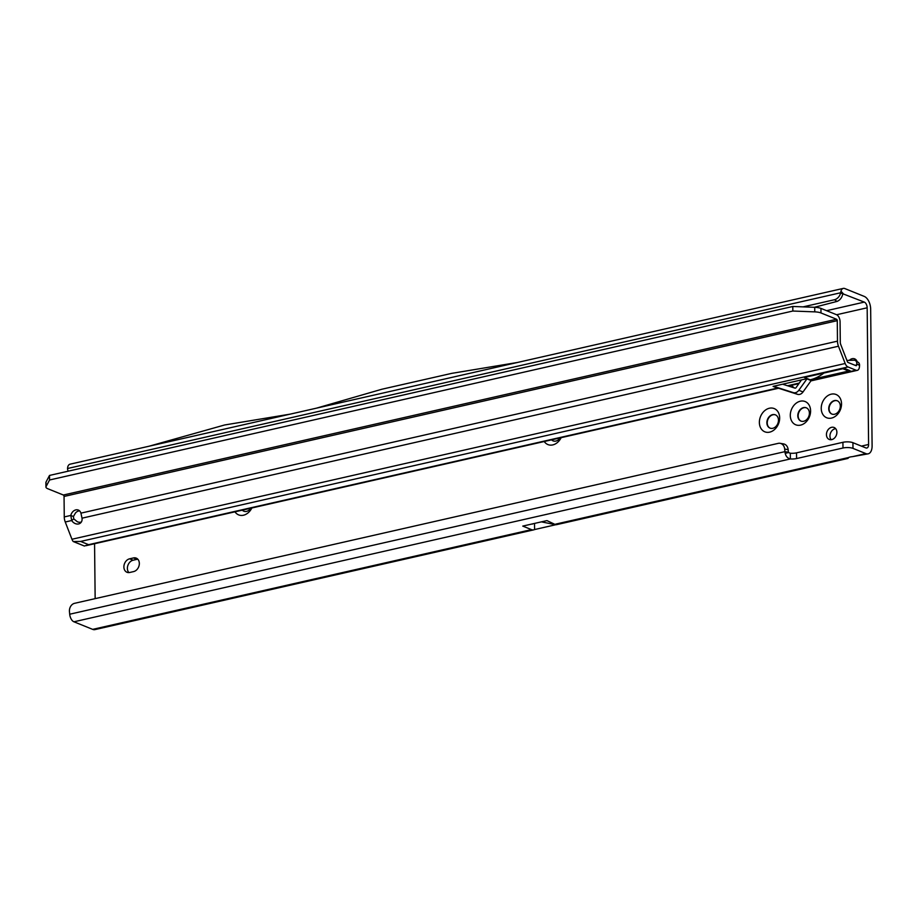 <?xml version="1.0" encoding="UTF-8"?>
<svg xmlns="http://www.w3.org/2000/svg" width="918" height="918" viewBox="0 0 918 918"><rect width="100%" height="100%" fill="white"/><g stroke="black" fill="none" stroke-linecap="round" stroke-linejoin="round"><path stroke-width="1.38" d="M790.295 415.464A12.542 9.708 112 0 1 800.324 401.2A12.542 9.708 112 0 1 810.594 410.851A12.542 9.708 112 0 1 800.576 425.126A12.542 9.708 112 0 1 790.295 415.464M809.401 413.123A7.16 5.542 -68 0 0 806.291 407.799A7.16 5.542 -68 0 0 797.799 415.751A7.16 5.542 -68 0 0 800.921 421.075A7.16 5.542 -68 0 0 809.401 413.123M821.231 408.441A12.542 9.708 112 0 1 831.249 394.166A12.542 9.708 112 0 1 841.531 403.828A12.542 9.708 112 0 1 831.501 418.092A12.542 9.708 112 0 1 821.231 408.441M840.326 406.089A7.16 5.542 -68 0 0 837.216 400.764A7.16 5.542 -68 0 0 828.736 408.728A7.16 5.542 -68 0 0 831.846 414.052A7.16 5.542 -68 0 0 840.326 406.089M759.37 422.498A12.542 9.708 112 0 1 769.399 408.235A12.542 9.708 112 0 1 779.669 417.885A12.542 9.708 112 0 1 769.64 432.149A12.542 9.708 112 0 1 759.37 422.498M778.475 420.146A7.16 5.542 -68 0 0 775.354 414.821A7.16 5.542 -68 0 0 766.874 422.785A7.16 5.542 -68 0 0 769.984 428.109A7.16 5.542 -68 0 0 778.475 420.146M123.884 566.957A7.16 5.542 -68 0 0 126.994 572.281A7.16 5.542 -68 0 0 129.748 572.476L133.615 571.593A7.16 5.542 -68 0 0 139.18 565.155A7.16 5.542 -68 0 0 136.231 558.121A7.16 5.542 -68 0 0 133.477 557.926L129.61 558.81A7.16 5.542 -68 0 0 123.884 566.957M137.826 559.223A7.16 5.542 -68 0 0 136.977 559.349L133.11 560.221A7.16 5.542 -68 0 0 127.384 568.38A7.16 5.542 -68 0 0 128.91 572.591M857.16 361.669A6.449 4.992 -68 0 0 854.669 358.869A6.449 4.992 -68 0 0 849.873 359.867M856.253 360.028A6.449 4.992 -68 0 0 854.945 360.349M836.883 432.286A6.449 4.992 -68 0 0 834.083 427.49A6.449 4.992 -68 0 0 826.441 434.65A6.449 4.992 -68 0 0 829.241 439.447A6.449 4.992 -68 0 0 836.883 432.286M835.655 428.649A6.449 4.992 -68 0 0 829.952 436.073A6.449 4.992 -68 0 0 831.18 439.711M775.538 414.902A7.16 5.542 -68 0 0 767.23 422.923A7.16 5.542 -68 0 0 770.168 428.178M806.463 407.867A7.16 5.542 -68 0 0 798.155 415.9A7.16 5.542 -68 0 0 801.093 421.144M837.388 400.833A7.16 5.542 -68 0 0 829.08 408.866A7.16 5.542 -68 0 0 832.029 414.121M842.942 293.817L864.308 302.102A4.774 2.662 -102.8 0 1 867.166 307.794L868.589 444.484A4.774 2.662 -102.8 0 1 866.844 448.007A4.774 2.662 -102.8 0 1 865.835 447.904L852.925 442.694A7.16 2.146 179.4 0 0 842.919 442.304L796.526 452.849A7.16 2.146 -0.6 0 1 790.318 453.24L788.447 452.54A1.193 0.666 -102.8 0 1 788.39 452.253L784.936 451.645L784.683 449.051A7.16 5.795 -80 0 0 780.139 443.314A7.16 5.795 -80 0 0 778.235 443.36L74.599 603.31A7.16 5.795 -80 0 0 69.458 611.64L69.699 614.222A7.16 3.993 77.2 0 0 73.933 621.796L92.672 629.369A10.752 5.99 77.2 0 0 94.956 629.599L533.748 529.847A10.752 5.99 -102.8 0 1 531.476 529.617L92.672 629.369M794.827 388.096A12.542 9.708 112 0 1 791.683 385.262M561.15 437.668A12.542 9.708 112 0 1 544.259 441.512M251.865 507.975A12.542 9.708 112 0 1 234.974 511.819M94.565 543.731L95.151 598.639M849.058 457.302L847.853 458.449L848.335 457.589A7.16 2.146 -0.6 0 1 852.524 456.636L868.176 453.825A10.752 5.99 -102.8 0 1 865.892 453.607L852.994 448.386A7.16 2.146 179.4 0 0 842.988 448.007L796.595 458.552A7.16 2.146 -0.6 0 1 790.375 458.931L790.318 453.24M547.002 520.632L555.734 524.74L534.574 529.548A10.752 5.99 -102.8 0 1 533.748 529.847M848.335 457.589L555.734 524.109L555.734 524.74L541.402 521.86M532.991 523.776A4.774 2.662 -102.8 0 1 532.429 524.029A4.774 2.662 -102.8 0 1 531.82 524.04M546.451 520.713L522.767 526.094L531.476 529.617M868.176 453.825A10.752 5.99 -102.8 0 0 872.1 445.896L870.666 309.217A10.752 5.99 -102.8 0 0 864.251 296.411L844.801 288.55A7.16 3.993 -102.8 0 0 843.286 288.401A7.16 3.993 -102.8 0 0 840.957 291.19L843.229 293.645A1.193 0.666 77.2 0 0 842.816 294.081M242.478 510.11A7.16 5.542 -68 0 0 243.993 511.257M551.764 439.802A7.16 5.542 -68 0 0 553.279 440.938M551.58 439.848A7.16 5.542 -68 0 0 553.106 440.881A7.16 5.542 -68 0 0 560.095 437.909M242.295 510.156A7.16 5.542 -68 0 0 243.821 511.188A7.16 5.542 -68 0 0 250.809 508.216M814.358 307.289L837.09 301.402C839.947 300.22 841.852 297.788 842.793 294.093L840.647 292.762L840.957 291.19M803.112 306.864L834.451 299.738A7.16 5.187 -57.7 0 0 840.647 292.762L67.53 468.513A7.16 5.187 -57.7 0 0 68.299 471.163M843.286 288.401L70.066 464.175A7.16 3.993 77.2 0 0 67.737 466.964L67.53 468.513M316.538 408.143L381.945 389.221L451.782 373.351L517.27 362.507M788.447 452.54L785.223 453.4A7.16 3.993 -102.8 0 1 784.936 451.645L69.699 614.222M73.933 621.796L790.375 458.931C787.724 458.369 786.015 456.521 785.223 453.4M784.683 449.051L788.149 449.659A7.16 5.795 -80 0 0 783.593 443.922L780.139 443.314M788.149 449.659L788.39 452.253M149.324 446.148L224.646 424.977L290.134 414.144M534.505 523.432L534.574 529.548M78.627 523.937A6.564 5.267 -128.2 0 0 80.359 523.111A6.564 5.267 -128.2 0 0 82.012 518.177L80.933 513.139A6.564 5.083 -68 0 0 78.34 510.064A6.564 5.083 -68 0 0 70.789 515.446L71.684 520.529A6.564 5.267 -128.2 0 0 78.627 523.937M73.233 541.528L80.6 541.436L88.61 544.672L84.376 546.026L73.233 541.528A5.967 3.328 -102.8 0 1 71.948 539.256L65.247 521.998L71.684 520.529L73.784 518.877L77.342 521.757A6.564 5.267 -128.2 0 0 80.864 522.17A6.564 5.267 -128.2 0 0 81.335 522.044M65.247 521.998A8.354 4.659 -102.8 0 1 64.26 516.926L64.053 496.443A1.193 0.666 77.2 0 0 63.342 495.02L47.77 488.72A9.559 2.869 -0.6 0 1 45.946 487.068L45.9 482.512A9.559 2.869 -0.6 0 1 46.015 482.053L49.503 475.432L792.796 306.474L814.714 307.312A9.559 2.869 -0.6 0 1 820.944 308.402L836.505 314.69A5.967 3.328 -102.8 0 1 840.073 321.805L840.291 342.288A3.58 1.997 77.2 0 0 840.716 344.457L847.406 361.726A1.193 0.666 77.2 0 0 847.98 362.426L855.989 365.662A1.193 0.666 77.2 0 0 856.678 364.962L856.769 363.757A4.774 3.465 -57.7 0 0 855.45 360.602A4.774 3.465 -57.7 0 0 854.233 360.2L846.912 360.441M71.948 539.256L845.168 363.494A5.967 3.328 77.2 0 0 848.025 366.982L856.035 370.218A5.967 3.328 77.2 0 0 857.297 370.344A5.967 3.328 77.2 0 0 859.455 366.718L859.546 365.513A4.774 3.465 -57.7 0 0 858.238 362.358L855.45 360.602M842.896 368.726L847.348 370.516A7.16 5.542 -68 0 0 850.102 370.711L810.169 379.788A40.002 30.96 -68 0 0 823.905 373.041M850.102 370.711L844.353 368.393L804.42 377.47L810.169 379.788M801.494 379.903L807.117 378.629L798.809 390.265A5.967 4.624 -68 0 1 793.359 392.64L773.885 386.398A2.387 1.847 112 0 0 773.071 386.363L782.641 384.194L794.954 388.13A1.193 0.929 -68 0 0 796.044 387.66L801.494 379.903L782.641 384.194M799.268 383.07L787.495 385.744M79.636 510.901A6.564 5.083 -68 0 0 75.54 512.898L73.429 516.513L70.789 515.446L64.26 516.926M73.429 516.513L73.784 518.877M845.168 363.494L838.467 346.224A8.354 4.659 77.2 0 1 837.48 341.152L837.273 320.669A1.193 0.666 -102.8 0 0 836.562 319.246L63.342 495.02M49.503 475.432L49.549 479.988L792.842 311.03L814.759 311.868A9.559 2.869 -0.6 0 1 820.99 312.958L836.562 319.246M792.796 306.474L792.842 311.03M45.946 487.068A9.559 2.869 -0.6 0 1 46.061 486.609L49.549 479.988M773.071 386.363L777.271 388.062A2.387 1.847 112 0 1 778.097 388.096L797.57 394.338A5.967 4.624 -68 0 0 803.02 391.963L811.328 380.327L807.117 378.629M868.589 444.484L861.405 446.114M836.631 314.736L867.166 307.794M865.892 453.607L852.524 456.636M864.308 302.102L826.59 310.686M136.977 559.349L133.477 557.926M133.11 560.221L129.61 558.81M834.451 299.738L837.09 301.402M796.595 458.552L796.526 452.849M842.988 448.007L842.919 442.304M852.994 448.386L852.925 442.694M88.61 544.672L777.707 388.027M787.598 385.778L799.222 383.139M811.145 380.431L856.035 370.218M848.025 366.982L80.6 541.436M856.678 364.962L855.128 365.318M82.012 518.177L838.467 346.224M80.933 513.139L837.48 341.152M64.053 496.443L837.273 320.669M856.769 363.757L859.546 365.513M46.015 482.053L46.061 486.609M820.944 308.402L820.99 312.958M814.714 307.312L814.759 311.868M793.359 392.64L797.57 394.338M773.885 386.398L778.097 388.096M806.842 378.824L811.053 380.522M798.809 390.265L803.02 391.963M847.853 458.449L556.388 524.706M857.297 370.344L810.778 380.924M798.878 383.632L788.355 386.019M778.567 388.245L86.143 545.648"/></g></svg>
